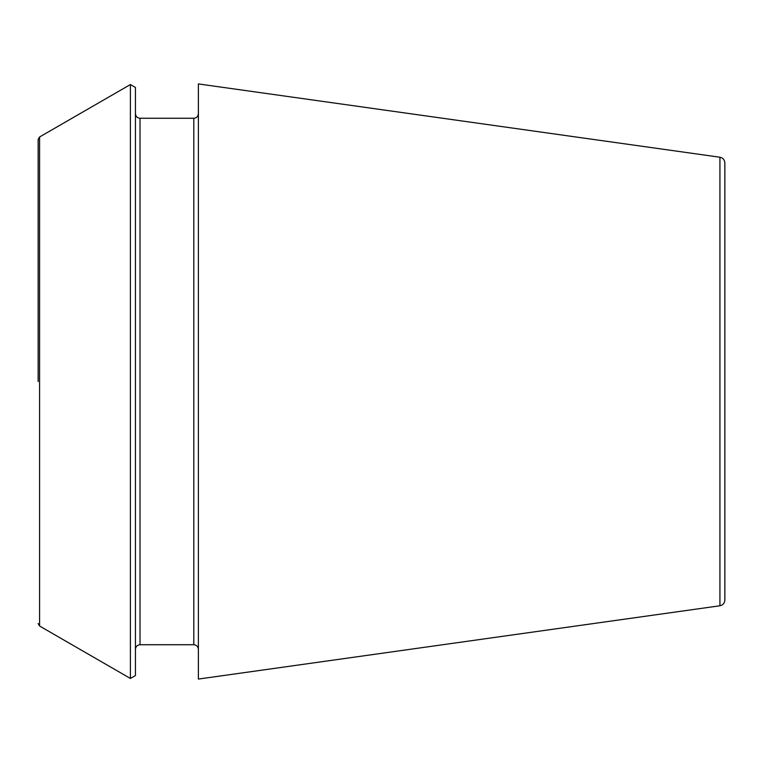 <?xml version="1.0" encoding="UTF-8"?>
<svg xmlns="http://www.w3.org/2000/svg" width="763" height="763" viewBox="0 0 763 763"><rect width="100%" height="100%" fill="white"/><g stroke="black" fill="none" stroke-linecap="round" stroke-linejoin="round"><path stroke-width="1.14" d="M719.929 157.226C722.942 157.865 724.583 159.753 724.85 162.891L724.85 600.109C724.583 603.247 722.942 605.135 719.929 605.774L198.38 679.07L198.38 83.93L719.929 157.226L719.929 605.774M38.15 381.5L38.15 139.457L38.15 381.5M39.581 626.022L39.581 136.978L130.406 84.54L130.406 678.46L39.581 626.022L38.15 623.543M130.406 84.54L135.433 87.449L135.433 675.551L130.406 678.46M198.38 113.687C198.084 116.491 196.558 118.017 193.802 118.265L193.802 644.735C196.558 644.983 198.084 646.509 198.38 649.313M193.802 118.265L140.011 118.265L140.011 644.735C137.254 644.983 135.728 646.509 135.433 649.313M39.581 136.978L38.15 139.457M193.802 644.735L140.011 644.735M140.011 118.265C137.254 118.017 135.728 116.491 135.433 113.687"/></g></svg>
